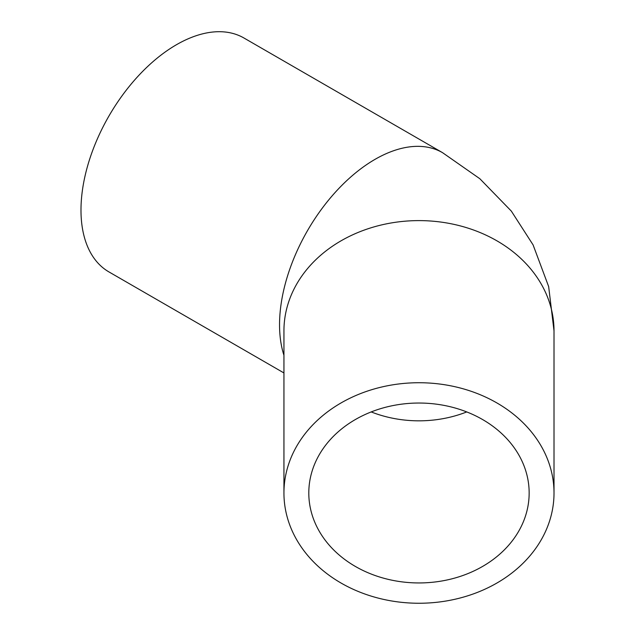 <?xml version="1.0" encoding="UTF-8"?>
<svg xmlns="http://www.w3.org/2000/svg" width="635" height="635" viewBox="0 0 635 635"><rect width="100%" height="100%" fill="white"/><g stroke="black" fill="none" stroke-linecap="round" stroke-linejoin="round"><path stroke-width="0.95" d="M529.153 492.99A110.172 89.956 -0 0 1 418.981 582.946A110.172 89.956 -0 0 1 308.8 492.99A110.172 89.956 -0 0 1 418.981 403.034A110.172 89.956 -0 0 1 529.153 492.99M283.94 492.99A135.041 110.26 180 0 0 418.981 603.25A135.041 110.26 180 0 0 554.014 492.99A135.041 110.26 180 0 0 418.981 382.73A135.041 110.26 180 0 0 283.94 492.99L283.94 330.867A135.041 110.26 180 0 1 418.981 220.607A135.041 110.26 180 0 1 554.014 330.867L554.014 492.99M554.014 330.867L548.656 286.583L533.09 244.904L511.318 211.09L479.838 178.729L442.547 152.67L243.991 38.029A135.041 77.962 120 0 0 139.93 74.208A135.041 77.962 120 0 0 80.986 210.106A135.041 77.962 120 0 0 108.95 271.923L283.94 372.951M371.205 411.932A110.172 89.956 180 0 0 466.749 411.932M442.547 152.67A135.041 77.962 120 0 0 338.487 188.849A135.041 77.962 120 0 0 279.543 324.747A135.041 77.962 120 0 0 283.94 355.275"/></g></svg>
